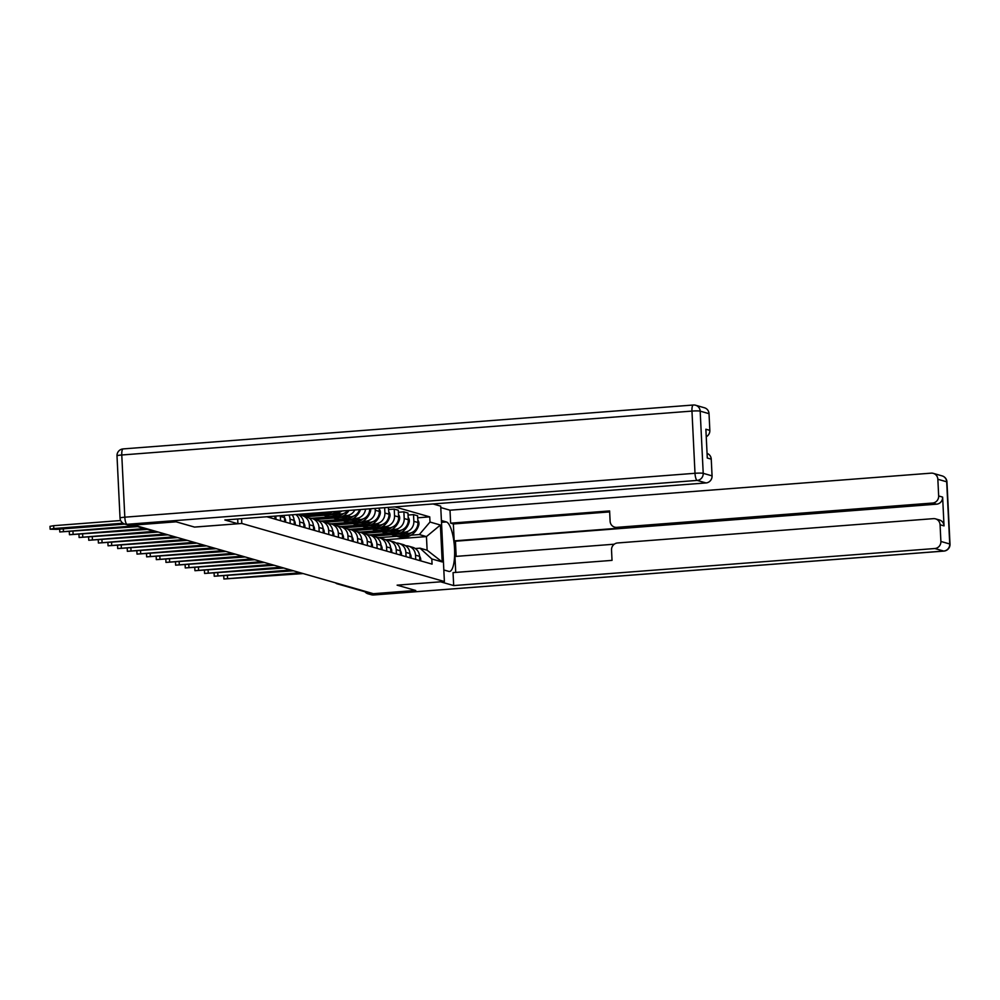 <?xml version="1.0" encoding="UTF-8"?>
<svg xmlns="http://www.w3.org/2000/svg" width="1000" height="1000" viewBox="0 0 1000 1000"><rect width="100%" height="100%" fill="white"/><g stroke="black" fill="none" stroke-linecap="round" stroke-linejoin="round"><path stroke-width="1.5" d="M194.525 527.075L176.088 521.812L133.912 525.062L373.375 593.7L415.55 590.45L397.113 585.163L444.387 581.525L440.7 506.15L433.062 503.963M194.525 527.1L241.8 523.462L444.387 581.525M367.3 591.962L366.688 592A4.425 4.225 106 0 1 365.262 591.862L337.225 583.825A4.425 4.225 -74 0 0 338.663 583.975L366.688 592M396.675 534.275L408.688 533.35A10.175 9.725 -74 0 0 417.938 522.487L417.612 515.788L413.525 514.612L413.85 521.325A10.175 9.725 106 0 1 404.6 532.175L401.35 532.425M373.425 536.062L392.262 534.612M415.513 555.163L419.6 556.337A10.175 9.725 -74 0 0 412.65 547.312L408.562 546.138A10.175 9.725 106 0 1 415.513 555.163L415.725 559.438M419.6 556.337L419.8 560.612M408.062 515.037L413.525 514.612M405.65 545.788A10.175 9.725 106 0 1 408.562 546.138M387.175 533.525L369.263 534.9M387.025 531.512L399.025 530.588A10.175 9.725 -74 0 0 408.288 519.725L407.962 513.025L403.875 511.85L404.2 518.55A10.175 9.725 106 0 1 394.95 529.412L391.7 529.663M363.762 533.3L382.612 531.85M410.15 557.85L409.938 553.562A10.175 9.725 -74 0 0 402.987 544.538L398.913 543.375A10.175 9.725 106 0 1 405.863 552.4L406.062 556.675M398.4 512.275L403.875 511.85M396 543.013A10.175 9.725 106 0 1 398.913 543.375M377.525 530.75L359.613 532.137M377.362 528.737L389.375 527.812A10.175 9.725 -74 0 0 398.638 516.962L398.3 510.25L394.225 509.087L394.55 515.788A10.175 9.725 106 0 1 385.288 526.65L382.05 526.9M354.113 530.538L372.95 529.075M400.5 555.075L400.288 550.8A10.175 9.725 -74 0 0 393.338 541.775L389.25 540.6A10.175 9.725 106 0 1 396.2 549.625L396.413 553.913M388.75 509.5L394.225 509.087M386.35 540.25A10.175 9.725 106 0 1 389.25 540.6M367.875 527.987L349.95 529.362M367.713 525.975L379.725 525.05A10.175 9.725 -74 0 0 388.975 514.188L388.363 507.4M344.462 527.762L363.3 526.312M390.85 552.312L390.637 548.038A10.175 9.725 -74 0 0 383.688 539.012L379.6 537.837A10.175 9.725 106 0 1 386.55 546.862L386.763 551.138M384.637 507.688L384.9 513.025A10.175 9.725 106 0 1 375.637 523.875L372.388 524.125M376.688 537.487A10.175 9.725 106 0 1 379.6 537.837M358.212 525.225L340.3 526.6M358.062 523.212L370.075 522.288A10.175 9.725 -74 0 0 379.325 511.425L379.162 508.113M334.812 525L353.65 523.55M381.188 549.55L380.988 545.262A10.175 9.725 -74 0 0 374.038 536.237L369.95 535.075A10.175 9.725 106 0 1 376.9 544.1L377.113 548.375M375.15 508.425L375.25 510.25A10.175 9.725 106 0 1 365.988 521.112L362.738 521.362M367.038 534.712A10.175 9.725 106 0 1 369.95 535.075M348.562 522.45L330.65 523.837M348.413 520.438L360.425 519.513A10.175 9.725 -74 0 0 369.688 508.837M325.163 522.225L344 520.775M371.538 546.775L371.325 542.5A10.175 9.725 -74 0 0 364.387 533.475L360.3 532.3A10.175 9.725 106 0 1 367.25 541.325L367.45 545.612M365.538 509.162A10.175 9.725 106 0 1 356.337 518.35L353.088 518.6M357.388 531.95A10.175 9.725 106 0 1 360.3 532.3M338.913 519.688L321 521.062M338.762 517.675L350.763 516.75A10.175 9.725 -74 0 0 359.538 509.625M315.5 519.462L334.338 518.013M361.887 544.012L361.675 539.738A10.175 9.725 -74 0 0 354.725 530.712L350.65 529.538A10.175 9.725 106 0 1 357.587 538.562L357.8 542.837M354.825 509.988A10.175 9.725 106 0 1 346.688 515.575L343.438 515.825M347.738 529.188A10.175 9.725 106 0 1 350.65 529.538M329.263 516.925L311.337 518.3M329.1 514.913L341.112 513.987A10.175 9.725 -74 0 0 347.837 510.525M305.85 516.7L324.688 515.25M352.238 541.25L352.025 536.962A10.175 9.725 -74 0 0 345.075 527.938L340.988 526.775A10.175 9.725 106 0 1 347.938 535.8L348.15 540.075M341.987 510.975A10.175 9.725 106 0 1 337.025 512.812L333.775 513.062M338.075 526.413A10.175 9.725 106 0 1 340.988 526.775M319.6 514.15L301.688 515.538M342.575 538.475L342.375 534.2A10.175 9.725 -74 0 0 335.425 525.175L331.337 524A10.175 9.725 106 0 1 338.288 533.025L338.5 537.312M328.425 523.65A10.175 9.725 106 0 1 331.337 524M332.925 535.712L332.725 531.438A10.175 9.725 -74 0 0 325.775 522.413L321.688 521.237A10.175 9.725 106 0 1 328.638 530.262L328.85 534.538M318.775 520.887A10.175 9.725 106 0 1 321.688 521.237M323.275 532.95L323.062 528.663A10.175 9.725 -74 0 0 316.112 519.637L312.038 518.475A10.175 9.725 106 0 1 318.988 527.5L319.188 531.775M309.125 518.112A10.175 9.725 106 0 1 312.038 518.475M313.625 530.175L313.412 525.9A10.175 9.725 -74 0 0 306.462 516.875L302.375 515.7A10.175 9.725 106 0 1 309.325 524.725L309.538 529.012M299.475 515.35A10.175 9.725 106 0 1 302.375 515.7M303.975 527.413L303.762 523.138A10.175 9.725 -74 0 0 297.638 514.388M295.863 514.525A10.175 9.725 106 0 1 299.675 521.962L299.887 526.237M294.312 524.637L294.113 520.363A10.175 9.725 -74 0 0 292.137 514.812M288.938 515.062A10.175 9.725 106 0 1 290.025 519.2L290.238 523.475M284.662 521.875L284.45 517.6A10.175 9.725 -74 0 0 284.113 515.425M280.312 515.725A10.175 9.725 106 0 1 280.375 516.425L280.575 520.712M275.012 519.113L274.862 516.138M270.85 516.45L270.925 517.938M385.513 539.75L426.45 536.6L419.338 534.55L411 535.2M396.825 536.287L378.913 537.663M415.288 548.538L420 548.175L427.125 550.225L426.45 536.6L440.4 525.025L442.2 561.938L431.812 558.962L420 548.175M266.812 516.763L432.062 564.125L431.812 558.962M419.338 534.55L430 522.038L429.75 516.875L394.925 506.9M430 522.038L440.4 525.025M241.562 518.7L241.8 523.462M417.713 517.8L429.75 516.875M442.2 561.938L427.125 550.225M300.262 572.737L223.888 579L303.113 573.562M419.575 555.962A16.8 16.075 106 0 1 420.138 557.125L420.262 557.413A5.587 5.337 106 0 1 420.625 560.85M395.925 536.025A16.8 16.075 -74 0 0 396.425 536.175A16.8 16.075 -74 0 0 411.163 532.825M417.825 520.125A5.587 5.337 106 0 1 418.7 525.325L418.6 525.625A16.8 16.075 106 0 1 398.675 536.812L396.425 536.175M409.225 533.288A16.8 16.075 106 0 1 395.438 535.887L393.175 535.237A16.8 16.075 106 0 1 391.538 534.675M405.538 533.587A16.8 16.075 106 0 1 393.175 535.237M441.4 520.525L446.362 521.938A24.875 6.825 85.6 0 1 454.462 547.4A24.875 6.825 85.6 0 1 449.487 571.462A24.875 6.825 85.6 0 1 448.787 571.388L443.812 569.963M364.95 591.775A6.637 6.35 -74 0 0 370.163 594.012L415.737 590.5L397.175 585.163L440.625 581.812L453.688 585.575L453.05 572.612L612.025 560.375L611.525 550.05A6.637 6.35 -74 0 1 617.562 542.962L933.388 518.65A6.637 6.35 -74 0 1 935.537 518.862L939.5 520A6.637 6.35 106 0 1 944.025 525.887L942.625 497.1A6.637 6.35 106 0 1 936.587 504.175L455.425 541.225L456.163 556.375M614.263 544.2L454.95 556.475L455.725 572.413M455.425 541.225L454.188 540.875L453.35 523.95L450.637 523.162L450 510.2L931.162 473.15A6.637 6.35 -74 0 1 937.85 479.263L938.662 495.962L942.625 497.1M440.763 507.55L450 510.2M453.688 585.575L934.85 548.525A6.637 6.35 -74 0 0 940.888 541.45L940.075 524.75A6.637 6.35 -74 0 0 935.537 518.862M936.587 504.175L932.625 503.038L616.8 527.362A6.637 6.35 -74 0 1 610.112 521.25L609.612 510.925L450.637 523.162M932.625 503.038A6.637 6.35 -74 0 0 938.662 495.962M616.8 527.362L619.513 528.138L454.188 540.875M619.513 528.138A6.637 6.35 106 0 1 617.362 527.925L614.65 527.137M609.65 511.912L453.35 523.95M237.688 519L237.925 523.737L224.862 519.987L706.025 482.938L697.175 480.412L126.988 524.312L130.325 525.262L175.9 521.763L194.462 527.075L237.925 523.737M709.025 413.675L700.175 411.138A6.637 6.35 -74 0 0 695.65 405.25L704.488 407.788A6.637 6.35 106 0 1 709.025 413.675L709.837 430.375A6.637 6.35 106 0 1 706.25 436.75M707.062 453.387A6.637 6.35 106 0 1 711.25 459.162L712.062 475.863A6.637 6.35 106 0 1 706.025 482.938M709.837 430.375L705.875 429.237L707.288 458.025L711.25 459.162M130.325 525.262A6.637 6.35 106 0 1 128.188 525.05L124.838 524.087A6.637 6.35 -74 0 0 126.988 524.312A6.637 1.825 -94.4 0 1 124.812 517.188L695 473.288L691.963 411.087L121.775 454.988L124.812 517.188A6.637 0.65 -2.8 0 0 120.037 518.038A6.637 6.637 0 0 0 124.838 524.087M290.613 569.975L214.237 576.237L293.463 570.788M409.913 553.2A16.8 16.075 106 0 1 410.487 554.362L410.613 554.65A5.587 5.337 106 0 1 410.975 558.088M386.275 533.25A16.8 16.075 -74 0 0 386.775 533.4A16.8 16.075 -74 0 0 401.5 530.05M408.175 517.362A5.587 5.337 106 0 1 409.05 522.562L408.95 522.863A16.8 16.075 106 0 1 389.025 534.05L386.775 533.4M399.575 530.525A16.8 16.075 106 0 1 385.775 533.125L383.525 532.475A16.8 16.075 106 0 1 381.887 531.9M395.887 530.825A16.8 16.075 106 0 1 383.525 532.475M280.963 567.212L204.587 573.462L283.812 568.025M400.262 550.425A16.8 16.075 106 0 1 400.838 551.6L400.962 551.875A5.587 5.337 106 0 1 401.325 555.312M376.625 530.487A16.8 16.075 -74 0 0 377.113 530.638A16.8 16.075 -74 0 0 391.85 527.288M398.512 514.6A5.587 5.337 106 0 1 399.387 519.8L399.3 520.1A16.8 16.075 106 0 1 379.375 531.287L377.113 530.638M389.913 527.762A16.8 16.075 106 0 1 376.125 530.35L373.862 529.712A16.8 16.075 106 0 1 372.238 529.138M386.238 528.062A16.8 16.075 106 0 1 373.862 529.712M271.312 564.438L194.938 570.7L274.15 565.262M390.613 547.663A16.8 16.075 106 0 1 391.188 548.825L391.312 549.113A5.587 5.337 106 0 1 391.675 552.55M366.975 527.725A16.8 16.075 -74 0 0 367.463 527.875A16.8 16.075 -74 0 0 382.2 524.525M388.862 511.825A5.587 5.337 106 0 1 389.738 517.025L389.637 517.325A16.8 16.075 106 0 1 369.725 528.513L367.463 527.875M380.262 524.987A16.8 16.075 106 0 1 366.475 527.587L364.212 526.938A16.8 16.075 106 0 1 362.575 526.375M376.575 525.288A16.8 16.075 106 0 1 364.212 526.938M261.663 561.675L185.275 567.938L264.5 562.487M380.962 544.9A16.8 16.075 106 0 1 381.525 546.062L381.65 546.35A5.587 5.337 106 0 1 382.013 549.788M357.312 524.95A16.8 16.075 -74 0 0 357.812 525.1A16.8 16.075 -74 0 0 372.55 521.75M379.212 509.062A5.587 5.337 106 0 1 380.087 514.263L379.988 514.562A16.8 16.075 106 0 1 360.075 525.75L357.812 525.1M370.613 522.225A16.8 16.075 106 0 1 356.825 524.825L354.562 524.175A16.8 16.075 106 0 1 352.925 523.6M366.925 522.525A16.8 16.075 106 0 1 354.562 524.175M252 558.913L175.625 565.163L254.85 559.725M371.3 542.125A16.8 16.075 106 0 1 371.875 543.3L372 543.575A5.587 5.337 106 0 1 372.362 547.013M347.663 522.188A16.8 16.075 -74 0 0 348.162 522.337A16.8 16.075 -74 0 0 362.9 518.987M370.637 508.762A5.587 5.337 106 0 1 370.438 511.488L370.337 511.8A16.8 16.075 106 0 1 350.412 522.987L348.162 522.337M360.962 519.462A16.8 16.075 106 0 1 347.163 522.05L344.913 521.4A16.8 16.075 106 0 1 343.275 520.837M357.275 519.763A16.8 16.075 106 0 1 344.913 521.4M242.35 556.138L165.975 562.4L245.2 556.962M361.65 539.362A16.8 16.075 106 0 1 362.225 540.525L362.35 540.812A5.587 5.337 106 0 1 362.713 544.25M338.013 519.425A16.8 16.075 -74 0 0 338.5 519.575A16.8 16.075 -74 0 0 353.237 516.225M360.513 509.55A16.8 16.075 106 0 1 340.763 520.212L338.5 519.575M351.312 516.688A16.8 16.075 106 0 1 337.512 519.288L335.262 518.638A16.8 16.075 106 0 1 333.625 518.075M347.625 516.987A16.8 16.075 106 0 1 335.262 518.638M232.7 553.375L156.325 559.637L235.55 554.188M352 536.587A16.8 16.075 106 0 1 352.575 537.762L352.7 538.05A5.587 5.337 106 0 1 353.062 541.475M328.363 516.65A16.8 16.075 -74 0 0 328.85 516.8A16.8 16.075 -74 0 0 343.587 513.45M349.05 510.425A16.8 16.075 106 0 1 331.112 517.45L328.85 516.8M341.65 513.925A16.8 16.075 106 0 1 327.863 516.525L325.6 515.875A16.8 16.075 106 0 1 323.963 515.3M337.975 514.225A16.8 16.075 106 0 1 325.6 515.875M223.05 550.612L146.662 556.862L225.888 551.425M342.35 533.825A16.8 16.075 106 0 1 342.912 534.987L343.038 535.275A5.587 5.337 106 0 1 343.413 538.713M318.712 513.888A16.8 16.075 -74 0 0 319.2 514.038A16.8 16.075 -74 0 0 332.65 511.688M336.087 511.425A16.8 16.075 106 0 1 321.463 514.688L319.2 514.038M331.05 511.812A16.8 16.075 106 0 1 318.212 513.75L315.95 513.1A16.8 16.075 106 0 1 315.613 513M327.075 512.125A16.8 16.075 106 0 1 315.95 513.1M213.388 547.837L137.012 554.1L216.238 548.663M332.7 531.062A16.8 16.075 106 0 1 333.263 532.225L333.387 532.513A5.587 5.337 106 0 1 333.75 535.95M203.738 545.075L127.362 551.325L206.588 545.887M323.038 528.288A16.8 16.075 106 0 1 323.612 529.462L323.738 529.75A5.587 5.337 106 0 1 324.1 533.175M194.088 542.312L117.713 548.562L196.938 543.125M313.387 525.525A16.8 16.075 106 0 1 313.962 526.688L314.088 526.975A5.587 5.337 106 0 1 314.45 530.413M184.438 539.538L108.062 545.8L187.275 540.363M303.738 522.762A16.8 16.075 106 0 1 304.312 523.925L304.438 524.212A5.587 5.337 106 0 1 304.8 527.65M174.788 536.775L98.4 543.025L177.625 537.587M294.088 519.987A16.8 16.075 106 0 1 294.65 521.163L294.775 521.45A5.587 5.337 106 0 1 295.138 524.875M165.125 534.012L88.75 540.262L167.975 534.825M284.425 517.225A16.8 16.075 106 0 1 285 518.387L285.125 518.675A5.587 5.337 106 0 1 285.487 522.112M154.175 531.337L79.1 537.5L158.325 532.062M275.55 516.087A5.587 5.337 106 0 1 275.837 519.35M144.475 528.575L69.45 534.725L147.325 529.388M134.825 525.812L59.787 531.962L137.675 526.625M50.138 529.2L50 526.337L53.65 525.688L53.8 528.538L50.138 529.2L56.638 529.35L124.875 524.1M122.963 523.212L53.8 528.538M120.662 520.525L53.65 525.688M337.025 512.812L341.112 513.987M346.688 515.575L350.763 516.75M356.337 518.35L360.425 519.513M365.988 521.112L370.075 522.288M375.637 523.875L379.725 525.05M385.288 526.65L389.375 527.812M394.95 529.412L399.025 530.588M404.6 532.175L408.688 533.35M280.375 516.425L284.45 517.6M290.025 519.2L294.113 520.363M299.675 521.962L303.762 523.138M309.325 524.725L313.412 525.9M318.988 527.5L323.062 528.663M328.638 530.262L332.725 531.438M338.288 533.025L342.375 534.2M347.938 535.8L352.025 536.962M357.587 538.562L361.675 539.738M367.25 541.325L371.325 542.5M376.9 544.1L380.988 545.262M386.55 546.862L390.637 548.038M396.2 549.625L400.288 550.8M405.863 552.4L409.938 553.562M375.25 510.25L379.325 511.425M384.9 513.025L388.975 514.188M394.55 515.788L398.638 516.962M404.2 518.55L408.288 519.725M413.85 521.325L417.938 522.487M338.263 583.638A4.425 1.212 85.6 0 0 338.663 583.975L339.275 583.925M133.112 525.05L155.262 531.4A4.425 4.225 -74 0 1 153.825 531.263A4.425 4.425 0 0 0 155.387 531.413L155.938 531.375M227.425 575.875L227.55 578.337M419.637 557.238L420.262 557.413M417.688 525.363L418.6 525.625M417.75 525.05L418.7 525.325M944.025 525.887L940.075 524.75M940.888 541.45L949.737 543.987L946.688 481.8L937.85 479.263M370.163 594.012L373.512 594.975L943.7 551.062L934.85 548.525M441.488 522.325L446.362 521.938M949.737 543.987A6.637 6.35 106 0 1 943.7 551.062A6.637 1.825 -94.4 0 0 943.888 551.087A6.637 6.637 0 0 0 950 544.15A6.637 0.65 177.2 0 0 949.737 543.987M946.688 481.8A6.637 0.65 -2.8 0 1 946.963 481.962A6.637 6.637 0 0 0 942.163 475.913A6.637 6.35 106 0 1 946.688 481.8M944.1 551.025A6.637 1.825 -94.4 0 1 943.888 551.087L373.7 594.987A6.637 1.825 -94.4 0 1 373.512 594.975A6.637 6.35 106 0 1 371.362 594.75L368.013 593.8M373.875 594.938A6.637 1.825 -94.4 0 1 373.7 594.987A6.637 6.637 0 0 1 371.362 594.75M123.3 448.938A6.637 1.825 -94.4 0 0 123.112 448.913A6.637 6.637 0 0 0 117 455.85A6.637 0.65 177.2 0 1 121.775 454.988A6.637 1.825 -94.4 0 1 123.112 448.913L693.312 405.012A6.637 1.825 -94.4 0 1 693.5 405.025A6.637 6.35 -74 0 1 695.65 405.25A6.637 6.637 0 0 0 693.312 405.012A6.637 1.825 -94.4 0 0 691.963 411.087A6.637 0.65 -2.8 0 1 700.175 411.138L703.213 473.325L712.062 475.863M703.213 473.325A6.637 0.65 177.2 0 0 695 473.288A6.637 1.825 -94.4 0 0 697.175 480.412A6.637 6.35 -74 0 0 703.213 473.325M217.775 573.112L217.887 575.575M409.988 554.462L410.613 554.65M408.025 522.6L408.95 522.863M408.1 522.288L409.05 522.562M208.125 570.337L208.238 572.812M400.337 551.7L400.962 551.875M398.375 519.837L399.3 520.1M398.45 519.525L399.387 519.8M198.463 567.575L198.588 570.037M390.675 548.938L391.312 549.113M388.725 517.062L389.637 517.325M388.787 516.75L389.738 517.025M188.812 564.812L188.938 567.275M381.025 546.163L381.65 546.35M379.075 514.3L379.988 514.562M379.137 513.987L380.087 514.263M179.163 562.038L179.288 564.513M371.375 543.4L372 543.575M369.425 511.538L370.337 511.8M369.487 511.225L370.438 511.488M169.513 559.275L169.625 561.737M361.725 540.638L362.35 540.812M159.85 556.512L159.975 558.975M352.062 537.863L352.7 538.05M150.2 553.737L150.325 556.213M342.413 535.1L343.038 535.275M140.55 550.975L140.675 553.438M332.762 532.337L333.387 532.513M130.9 548.212L131.012 550.675M323.113 529.562L323.738 529.75M121.25 545.438L121.363 547.913M313.463 526.8L314.088 526.975M111.587 542.675L111.713 545.138M303.8 524.038L304.438 524.212M101.938 539.913L102.062 542.375M294.15 521.263L294.775 521.45M92.287 537.137L92.413 539.612M284.5 518.5L285.125 518.675M82.638 534.375L82.75 536.838M72.975 531.613L73.1 534.075M63.325 528.837L63.45 531.312M153.825 531.263L132.375 525.112M335.45 582.825A4.425 4.425 0 0 0 337.225 583.825M223.75 576.163L223.888 579M950 544.15L946.963 481.962M942.163 475.913L933.312 473.375M117 455.85L120.037 518.038M214.1 573.387L214.237 576.237M204.45 570.625L204.587 573.462M194.788 567.863L194.938 570.7M185.138 565.087L185.275 567.938M175.487 562.325L175.625 565.163M165.837 559.562L165.975 562.4M156.188 556.788L156.325 559.637M146.525 554.025L146.662 556.862M136.875 551.263L137.012 554.1M127.225 548.488L127.362 551.325M117.575 545.725L117.713 548.562M107.912 542.962L108.062 545.8M98.263 540.188L98.4 543.025M88.612 537.425L88.75 540.262M78.963 534.663L79.1 537.5M69.312 531.888L69.45 534.725M59.65 529.125L59.787 531.962"/></g></svg>
